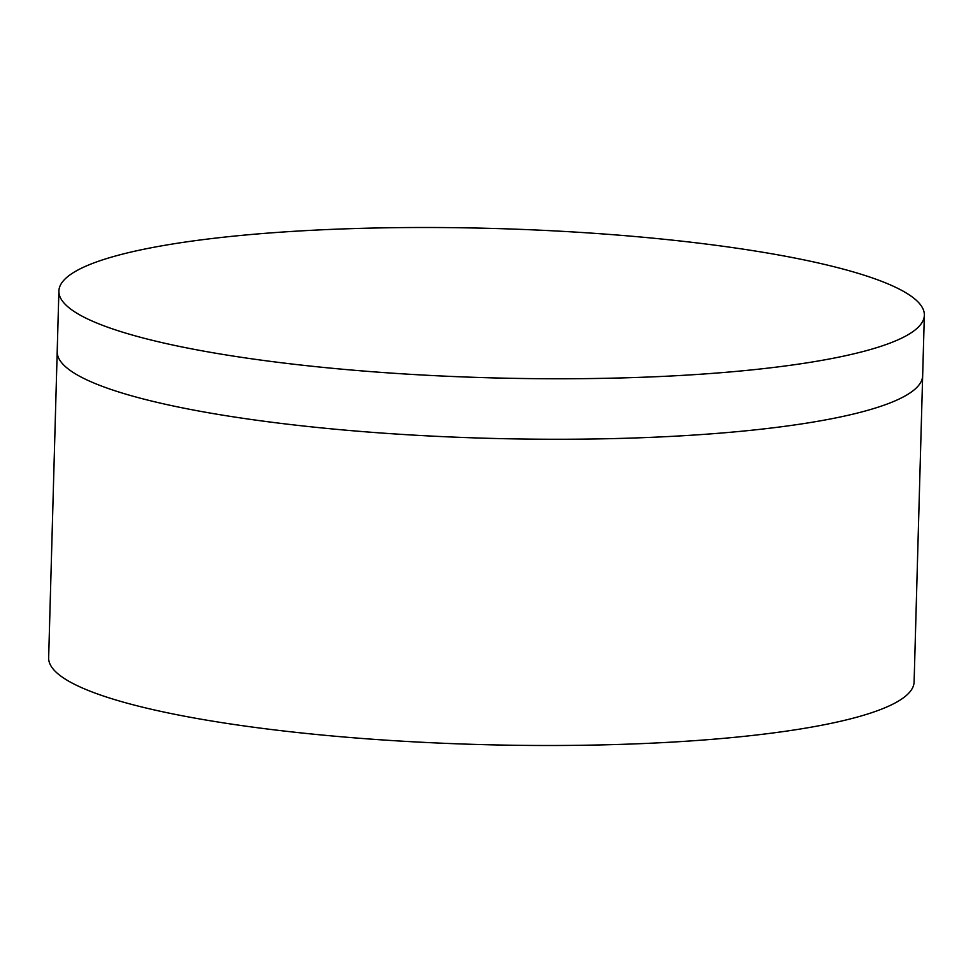 <?xml version="1.0" encoding="UTF-8"?>
<svg xmlns="http://www.w3.org/2000/svg" width="973" height="973" viewBox="0 0 973 973"><rect width="100%" height="100%" fill="white"/><g stroke="black" fill="none" stroke-linecap="round" stroke-linejoin="round"><path stroke-width="1.46" d="M924.35 315.216L922.659 375.724A432.9 74.69 -178.4 0 1 901.874 397.677A432.9 74.69 -178.4 0 1 864.827 411.117A432.9 74.69 -178.4 0 1 442.119 436.597A432.9 74.69 -178.4 0 1 76.733 374.629A432.9 74.69 -178.4 0 1 57.2 351.545L48.65 657.784A432.9 74.69 -178.4 0 0 368.499 738.945A432.9 74.69 -178.4 0 0 856.264 717.344A432.9 74.69 -178.4 0 0 914.109 681.951L922.659 375.724A432.9 74.69 -178.4 0 1 901.874 397.677A432.9 74.69 -178.4 0 1 864.827 411.117A432.9 74.69 -178.4 0 1 442.119 436.597A432.9 74.69 -178.4 0 1 76.733 374.629A432.9 74.69 -178.4 0 1 57.2 351.545L58.891 291.049A432.9 74.69 -178.4 0 1 116.736 255.656A432.9 74.69 -178.4 0 1 604.501 234.055A432.9 74.69 -178.4 0 1 924.35 315.216A432.9 74.69 -178.4 0 1 866.517 350.608A432.9 74.69 -178.4 0 1 378.74 372.209A432.9 74.69 -178.4 0 1 58.891 291.049"/></g></svg>
